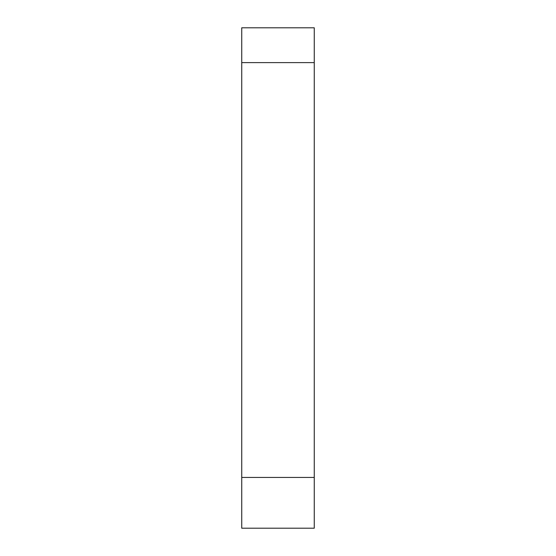 <?xml version="1.0" encoding="UTF-8"?>
<svg xmlns="http://www.w3.org/2000/svg" width="556" height="556" viewBox="0 0 556 556"><rect width="100%" height="100%" fill="white"/><g stroke="black" fill="none" stroke-linecap="round" stroke-linejoin="round"><path stroke-width="0.83" d="M241.742 528.2L314.258 528.2L314.258 27.8L241.742 27.8L241.742 528.2M241.742 477.437L314.258 477.437M241.742 62.613L314.258 62.613"/></g></svg>
